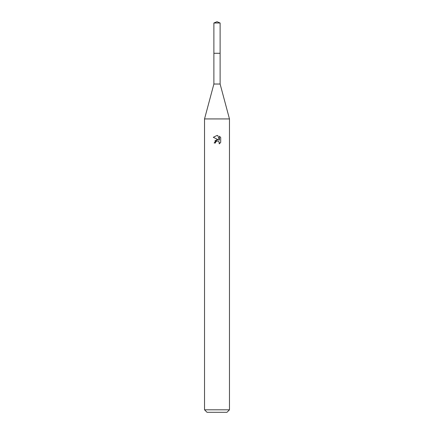 <?xml version="1.0" encoding="UTF-8"?>
<svg xmlns="http://www.w3.org/2000/svg" width="434" height="434" viewBox="0 0 434 434"><rect width="100%" height="100%" fill="white"/><g stroke="black" fill="none" stroke-linecap="round" stroke-linejoin="round"><path stroke-width="0.65" d="M213.886 22.991L220.114 22.991L217 21.7L213.886 22.991L213.886 84.028L220.114 84.028L229.467 118.932L229.467 409.804L204.533 409.804L207.029 412.3L226.971 412.3L229.467 409.804M213.886 84.028L204.533 118.932L229.467 118.932M215.443 142.987L215.655 142.086L215.443 142.987L214.13 142.987L217 139.71L218.59 139.905L213.295 137.296L217 135.468L217.803 135.56L217.081 135.473M217.803 135.554L219.42 140.209L219.42 136.222L220.705 137.524L220.705 142.439L219.213 143.866L219.273 142.211L218.199 141.137L217 141.034L217.602 140.99M217 135.468L213.295 137.296M220.705 137.524L219.42 136.227M218.59 139.905L217.928 139.726M217.011 139.71L214.835 140.936M216.691 141.126L215.655 142.086M219.078 141.853L219.213 143.866L220.705 142.439M213.886 53.279L220.114 53.279L220.114 84.028M220.114 22.991L220.114 53.279M204.533 118.932L204.533 409.804"/></g></svg>
